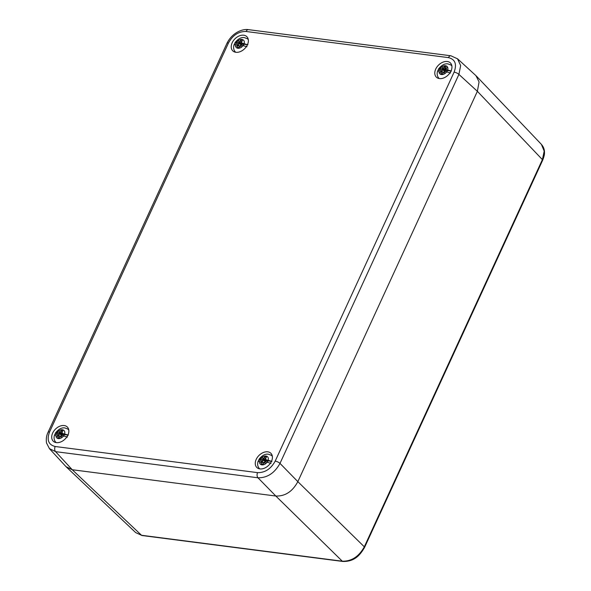 <?xml version="1.0" encoding="UTF-8"?>
<svg xmlns="http://www.w3.org/2000/svg" width="591" height="591" viewBox="0 0 591 591"><rect width="100%" height="100%" fill="white"/><g stroke="black" fill="none" stroke-linecap="round" stroke-linejoin="round"><path stroke-width="0.89" d="M275.184 461.128L454.102 72.132C457.05 64.138 455.166 59.307 448.458 57.623L246.07 31.486C238.653 31.345 232.788 35.179 228.458 42.995L49.541 431.991C46.593 439.985 48.477 444.816 55.185 446.5L257.573 472.637C264.99 472.778 270.855 468.944 275.184 461.128A3.805 1.293 24.7 0 1 279.994 463.403L297.842 481.643L477.373 91.317L297.842 481.643C292.493 491.564 285.158 496.359 275.827 496.026L342.292 561.199L141.53 535.276L135.708 532.617L142.017 535.52A1.906 1.212 -82.6 0 1 141.53 535.276L72.25 469.742L275.82 496.026L72.25 469.734L66.029 466.668L49.356 448.569L55.591 451.65L257.979 477.787C267.228 477.934 274.564 473.14 279.994 463.403L458.912 74.4L460.655 65.579L457.508 58.768L475.984 75.692L479.072 81.942L477.373 91.309L542.398 159.622L364.315 546.815C358.914 556.589 351.579 561.384 342.292 561.199A1.906 1.212 -82.6 0 0 342.787 561.45L142.017 535.52M135.753 532.661L66.473 467.119L72.25 469.742L55.591 451.65A3.805 2.423 97.4 0 1 55.185 446.5M542.664 160.22C544.023 156.763 544.629 154.288 544.466 152.781C544.629 149.752 543.609 146.96 541.415 144.396L544.193 151.126L542.398 159.622A1.906 0.643 -155.3 0 1 542.664 160.22L364.573 547.406A1.906 0.643 -155.3 0 0 364.315 546.815L297.842 481.643M259.914 468.907A9.988 6.915 -45.1 0 0 270.294 463.388A9.988 6.915 -45.1 0 0 270.892 453.29A9.988 6.915 -45.1 0 0 267.767 451.827A9.988 6.915 -45.1 0 0 257.38 457.345A9.988 6.915 -45.1 0 0 256.79 467.444A9.988 6.915 -45.1 0 0 259.914 468.907M235.875 52.296A9.988 6.915 -45.1 0 0 246.262 46.778A9.988 6.915 -45.1 0 0 246.853 36.679A9.988 6.915 -45.1 0 0 243.728 35.216A9.988 6.915 -45.1 0 0 233.342 40.735A9.988 6.915 -45.1 0 0 232.751 50.833A9.988 6.915 -45.1 0 0 235.875 52.296M439.445 78.581A9.988 6.915 -45.1 0 0 449.825 73.062A9.988 6.915 -45.1 0 0 450.423 62.964A9.988 6.915 -45.1 0 0 447.298 61.508A9.988 6.915 -45.1 0 0 436.912 67.019A9.988 6.915 -45.1 0 0 436.321 77.118A9.988 6.915 -45.1 0 0 439.445 78.581M56.344 442.622A9.988 6.915 -45.1 0 0 66.731 437.104A9.988 6.915 -45.1 0 0 67.322 427.005A9.988 6.915 -45.1 0 0 64.197 425.542A9.988 6.915 -45.1 0 0 53.818 431.061A9.988 6.915 -45.1 0 0 53.22 441.159A9.988 6.915 -45.1 0 0 56.344 442.622M445.481 68.992L445.163 68.467L447.047 67.802L445.511 69.369L451.472 71.068M450.571 73.018L444.617 71.319L444.617 73.092L443.848 71.821L442.681 73.86A4.373 3.029 -45.1 0 1 441.78 73.882A4.373 3.029 -45.1 0 1 440.93 73.639L442.711 73.794M443.11 72.929L441.669 71.541L439.889 72.479L441.418 70.913L439.172 70.617L437.606 71.348M443.206 72.715L441.418 70.913M440.93 73.639L441.669 71.541M445.407 69.095L447.21 71.23M445.163 68.467L445.998 66.643A4.373 3.029 -45.1 0 0 444.255 66.414L443.413 68.238L445.533 70.735L445.149 70.942L442.681 68.674L442.319 67.189L443.021 68.445L443.413 68.238M442.652 68.741L445.134 71.016L444.787 71.216L442.593 69.923L438.5 69.391L440.066 68.667L442.681 68.674M451.879 65.993A8.931 6.183 134.9 0 0 450.8 64.951L447.926 63.894C444.772 63.385 441.64 65.084 438.544 68.977L438.5 69.391A8.562 5.925 -45.1 0 0 437.828 70.75M451.014 71.009L447.38 70.543A3.332 2.305 -45.1 0 1 447.032 71.637M443.021 68.445L442.319 67.189M444.255 66.414L445.533 70.735M446.419 70.425A2.224 1.544 -45.1 0 0 445.548 70.588M442.593 69.923A3.332 2.305 -45.1 0 0 441.839 71.252M444.225 71.947L444.617 73.092M441.492 71.592L439.889 72.479M241.601 42.397L241.948 43.084L247.902 44.783M247.001 46.733L241.047 45.034L241.047 46.807L240.278 45.537L239.111 47.576A4.373 3.029 -45.1 0 1 238.21 47.598A4.373 3.029 -45.1 0 1 237.368 47.354L239.141 47.502M239.54 46.637L238.099 45.256L236.319 46.194L237.855 44.62L235.602 44.332L234.036 45.056M239.636 46.43L237.855 44.62M237.368 47.354L238.099 45.256M241.837 42.811L243.64 44.946M241.593 42.175L242.436 40.358A4.373 3.029 -45.1 0 0 240.685 40.129L239.85 41.954L241.963 44.443L241.579 44.657L239.111 42.382L238.749 40.905L239.458 42.16L239.85 41.954M239.082 42.456L241.571 44.724L241.224 44.931L239.023 43.638L234.937 43.106L236.503 42.382L239.111 42.382M248.316 39.7A8.931 6.183 134.9 0 0 247.23 38.666L244.364 37.602C241.202 37.1 238.07 38.799 234.974 42.685L234.937 43.106A8.562 5.925 -45.1 0 0 234.258 44.465M247.444 44.724L243.81 44.251A3.332 2.305 -45.1 0 1 243.47 45.352M239.458 42.16L238.749 40.905M240.685 40.129L241.963 44.443M242.849 44.14A2.224 1.544 -45.1 0 0 241.985 44.303M239.023 43.638A3.332 2.305 -45.1 0 0 238.276 44.968M240.663 45.662L241.047 46.807M237.922 45.308L236.319 46.194M62.07 432.723L62.417 433.41L68.371 435.109M67.477 437.059L61.516 435.36L61.516 437.126L60.755 435.863L59.58 437.901A4.373 3.029 -45.1 0 1 58.679 437.924A4.373 3.029 -45.1 0 1 57.837 437.672L59.617 437.828M60.016 436.963L58.568 435.582L56.788 436.52L58.324 434.946L56.071 434.658L54.505 435.382M60.112 436.756L58.324 434.946M57.837 437.672L58.568 435.582M62.314 433.137L64.109 435.272M62.062 432.501L62.905 430.676A4.373 3.029 -45.1 0 0 61.161 430.455L60.319 432.28L62.432 434.769L62.048 434.983L59.588 432.708L59.218 431.231L59.927 432.486L60.319 432.28M59.551 432.782L62.04 435.05L61.693 435.257L59.499 433.957L55.406 433.432L56.972 432.708L59.588 432.708M68.785 430.026A8.931 6.183 134.9 0 0 67.706 428.992L64.833 427.928C61.671 427.426 58.546 429.118 55.443 433.011L55.406 433.432A8.562 5.925 -45.1 0 0 54.727 434.784M67.913 435.05L64.279 434.577A3.332 2.305 -45.1 0 1 63.939 435.678M59.927 432.486L59.218 431.231M61.161 430.455L62.432 434.769M63.326 434.459A2.224 1.544 -45.1 0 0 62.454 434.629M59.499 433.957A3.332 2.305 -45.1 0 0 58.745 435.294M61.132 435.981L61.516 437.126M58.391 435.626L56.788 436.52M265.64 459.008L265.987 459.695L271.941 461.394M271.04 463.344L265.086 461.645L265.086 463.418L264.317 462.147L263.15 464.186A4.373 3.029 -45.1 0 1 262.249 464.208A4.373 3.029 -45.1 0 1 261.407 463.965L263.18 464.112M263.579 463.248L262.138 461.867L260.358 462.805L261.894 461.231L259.641 460.943L258.075 461.667M263.675 463.041L261.894 461.231M261.407 463.965L262.138 461.867M265.876 459.421L267.679 461.556M265.632 458.793L266.467 456.969A4.373 3.029 -45.1 0 0 264.724 456.74L263.889 458.564L266.002 461.054L265.618 461.268L263.15 458.993L262.788 457.515L263.49 458.771L263.889 458.564M263.121 459.067L265.61 461.335L265.263 461.541L263.061 460.249L258.976 459.717L260.535 458.993L263.15 458.993M272.348 456.311A8.931 6.183 134.9 0 0 271.269 455.277L268.403 454.213C265.241 453.711 262.108 455.41 259.013 459.303L258.976 459.717A8.562 5.925 -45.1 0 0 258.297 461.076M271.483 461.335L267.849 460.862A3.332 2.305 -45.1 0 1 267.509 461.963M263.49 458.771L262.788 457.515M264.724 456.74L266.002 461.054M266.888 460.751A2.224 1.544 -45.1 0 0 266.024 460.914M263.061 460.249A3.332 2.305 -45.1 0 0 262.308 461.578M264.702 462.273L265.086 463.418M261.961 461.918L260.358 462.805M454.102 72.132A3.805 1.293 24.7 0 1 458.912 74.4L477.373 91.309M448.458 57.623A3.805 2.423 -82.6 0 1 450.859 55.783M246.07 31.486A3.805 2.423 -82.6 0 1 248.471 29.646M228.458 42.995A3.805 1.293 -155.3 0 0 226.951 43.342L48.026 432.346C47.612 433.255 45.618 437.074 46.534 443.006L49.445 448.658M49.541 431.991A3.805 1.293 -155.3 0 0 48.026 432.339M257.573 472.637A3.805 2.423 97.4 0 0 257.979 477.787L275.827 496.026M439.172 70.617A5.164 3.576 -45.1 0 0 441.44 74.555A5.164 3.576 -45.1 0 0 446.862 71.614M447.764 69.664A5.164 3.576 -45.1 0 0 445.496 65.727A5.164 3.576 -45.1 0 0 440.066 68.667M443.265 72.59L441.551 71.031M439.342 78.566A8.931 6.183 134.9 0 1 438.308 77.487C437.096 75.692 436.86 73.535 437.606 71.016M442.319 68.955L444.787 71.216M443.087 68.46L445.208 70.964M443.169 72.796L441.795 71.644M235.602 44.332A5.164 3.576 -45.1 0 0 237.87 48.263A5.164 3.576 -45.1 0 0 243.3 45.322M244.194 43.372A5.164 3.576 -45.1 0 0 241.926 39.442A5.164 3.576 -45.1 0 0 236.503 42.382M239.695 46.305L237.981 44.739M235.779 52.281A8.931 6.183 134.9 0 1 234.738 51.203C233.534 49.408 233.297 47.25 234.036 44.731M238.749 42.67L241.224 44.931M239.518 42.168L241.645 44.68M239.606 46.504L238.225 45.359M56.071 434.658A5.164 3.576 -45.1 0 0 58.339 438.588A5.164 3.576 -45.1 0 0 63.769 435.648M64.67 433.698A5.164 3.576 -45.1 0 0 62.402 429.768A5.164 3.576 -45.1 0 0 56.972 432.708M60.164 436.631L58.45 435.065M56.248 442.607A8.931 6.183 134.9 0 1 55.207 441.529C54.003 439.726 53.766 437.569 54.505 435.057M59.218 432.996L61.693 435.257M59.987 432.494L62.114 435.006M60.075 436.83L58.694 435.685M259.641 460.943A5.164 3.576 -45.1 0 0 261.909 464.881A5.164 3.576 -45.1 0 0 267.339 461.94M268.233 459.983A5.164 3.576 -45.1 0 0 265.965 456.053A5.164 3.576 -45.1 0 0 260.535 458.993M261.976 461.268L263.749 462.886L262.02 461.349M259.818 468.892A8.931 6.183 134.9 0 1 258.777 467.813C257.565 466.018 257.336 463.861 258.075 461.342M262.788 459.281L265.263 461.541M263.556 458.779L265.684 461.29M263.638 463.115L262.264 461.97M476.427 76.128L541.467 144.448M364.573 547.406C360.059 555.097 354.622 561.753 342.787 561.45M457.597 58.849L450.889 55.783L248.508 29.653C243.13 28.619 232.389 32.217 226.951 43.342M450.8 64.951L451.82 65.638M438.308 77.487L438.987 78.507M443.272 72.567L441.507 70.95M443.184 72.767L441.743 71.57M445.415 69.324L447.195 71.275M247.23 38.666L248.25 39.346M234.738 51.203L235.425 52.222M239.71 46.275L237.937 44.657M239.614 46.482L238.18 45.285M241.852 43.032L243.625 44.99M67.706 428.992L68.719 429.672M55.207 441.529L55.894 442.541M60.179 436.601L58.406 434.983M60.083 436.808L58.649 435.611M62.321 433.358L64.094 435.308M271.269 455.277L272.288 455.957M258.777 467.813L259.464 468.833M263.652 463.093L262.212 461.896M265.891 459.643L267.664 461.601"/></g></svg>
